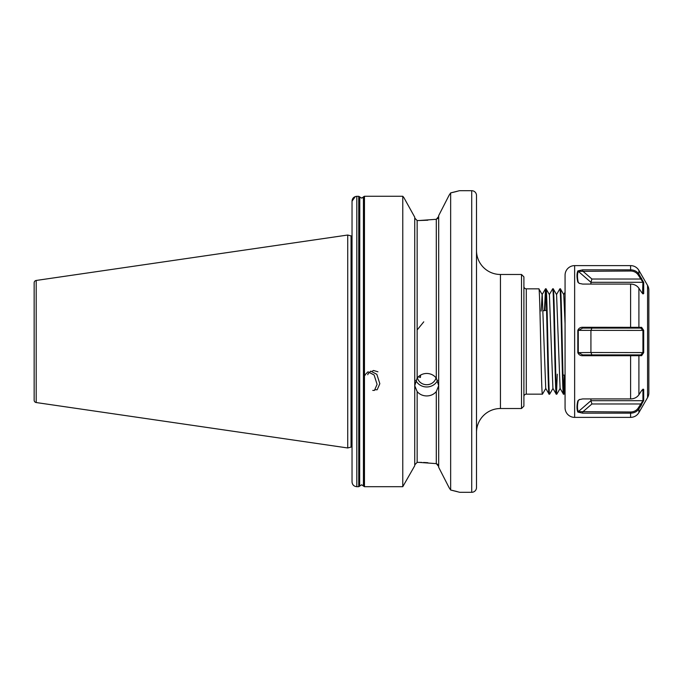 <?xml version="1.0" encoding="UTF-8"?>
<svg xmlns="http://www.w3.org/2000/svg" width="683" height="683" viewBox="0 0 683 683"><rect width="100%" height="100%" fill="white"/><g stroke="black" fill="none" stroke-linecap="round" stroke-linejoin="round"><path stroke-width="1.02" d="M362.895 197.592L361.606 198.113L363.433 197.003L363.433 485.861L361.606 484.793L364.466 486.697L402.774 486.697L414.743 465.729L402.774 486.697L364.466 486.697L363.433 485.861M523.895 276.871L523.895 406.129L521.505 408.519L521.505 274.481L523.895 276.871M523.895 396.558A2.39 2.39 0 0 1 526.294 394.159L542.447 394.159C541.252 397.412 540.057 285.588 538.861 288.841L542.225 294.621L545.726 388.379L549.081 394.159C547.886 397.412 546.69 285.588 545.495 288.841L546.041 288.841C547.237 285.588 548.432 397.412 549.636 394.159L549.081 394.159M523.895 286.442A2.39 2.39 0 0 0 526.294 288.841L538.861 288.841M556.261 394.159L556.816 394.159C555.612 397.412 554.417 285.588 553.221 288.841L552.675 288.841C553.87 285.588 555.066 397.412 556.261 394.159L552.906 388.379L549.405 294.621L546.041 288.841M563.449 394.159L563.996 394.159C562.801 397.412 561.597 285.588 560.401 288.841L559.855 288.841C561.05 285.588 562.246 397.412 563.449 394.159L560.086 388.379L556.585 294.621L553.221 288.841M565.072 323.708L563.765 294.621L560.401 288.841M545.495 288.841L544.419 310.628M545.768 290.386L544.966 310.552M545.811 388.379L542.447 394.159M552.675 288.841L549.311 294.621M552.991 388.379L549.636 394.159M559.855 288.841L556.491 294.621M557.294 374.182L556.543 392.614M560.171 388.379L556.816 394.159M564.448 375.189L563.723 392.614M564.986 375.266L563.996 394.159M417.142 391.572L414.743 385.707L417.142 378.075C419.584 375.087 422.777 373.55 426.713 373.447C430.657 373.541 433.842 375.087 436.292 378.075L438.682 385.707L436.292 391.572C433.85 394.407 430.657 395.867 426.713 395.944C422.777 395.867 419.584 394.415 417.142 391.572L417.142 462.374L414.743 464.884L417.142 462.374L418.816 462.374L436.292 463.629L438.682 466.472L437.948 464.568L436.292 463.629L436.292 391.572M437.615 380.354A11.97 11.244 0 0 1 426.713 386.971A11.97 11.244 0 0 1 415.81 380.363M420.626 375.061L420.429 377.451L418.286 376.811M436.044 377.767A9.571 8.999 0 0 1 426.713 384.717A9.571 8.999 0 0 1 417.39 377.767M438.682 215.606L449.132 195.184L438.682 215.606L438.682 467.309L449.132 487.739L438.682 467.309M427.823 220.208L418.816 220.549L436.292 219.294L438.682 216.451L437.948 218.355L436.292 219.294L436.292 378.075M543.156 310.808L546.562 310.321M562.988 374.984L565.072 375.274M521.505 274.481L500.443 274.481A23.939 23.939 0 0 1 476.503 250.541L476.503 432.459A23.939 23.939 0 0 1 500.443 408.519L521.505 408.519M471.714 492.306A4.79 4.79 0 0 0 476.503 487.517L476.503 195.483A4.79 4.79 0 0 0 471.714 190.694L471.714 492.306L459.744 492.306L450.652 490.018L450.652 192.905L449.132 195.184M352.035 235.968A1.912 1.912 0 0 1 351.771 235.985L351.771 447.015A1.912 1.912 0 0 1 352.035 447.032M351.771 235.985L351.771 447.015M351.549 235.985A1.912 1.912 0 0 1 351.053 235.925L347.724 235.029L347.724 447.971L351.053 447.075A1.912 1.912 0 0 1 351.549 447.015M347.724 235.029L36.199 280.457A2.39 2.39 0 0 0 34.15 282.83L34.15 400.17A2.39 2.39 0 0 0 36.199 402.543L347.724 447.971M450.652 192.905L459.488 190.694L471.714 190.694M423.759 321.83L417.142 329.957M417.142 378.075L417.142 220.549L414.743 218.039L417.142 220.549L418.816 220.549M427.823 462.707L423.554 462.459M421.752 462.408L419.294 462.374M356.552 196.32L358.746 196.32L361.606 198.113L358.746 196.32L356.816 196.32C353.879 196.636 352.283 198.249 352.035 201.169L352.035 481.874C352.274 484.768 353.871 486.373 356.816 486.697L358.746 486.697L361.606 484.793M402.774 486.697L402.774 196.26L403.875 197.592L402.774 196.26L364.466 196.26L363.433 197.003M414.743 217.185L403.875 197.592L414.743 217.185L414.743 465.729M352.035 201.169L355.305 196.567M358.746 196.32L358.746 486.697L356.816 486.697C353.879 486.381 352.291 484.776 352.035 481.874M359.779 197.08L359.659 486.168L359.659 196.798M363.552 486.168L363.552 196.73L364.466 196.26L364.466 486.697M449.132 487.739L450.652 490.018M457.2 491.606L454.536 490.932M453.657 490.71L451.207 490.146M451.113 192.802L453.589 192.23M454.212 192.077L457.2 191.317M365.004 375.368L365.277 374.643M365.388 374.404L368.026 371.8L374.105 374.984L377.084 384.35L374.438 390.42L372.756 390.403M367.744 374.711L368.026 373.985M368.128 373.746L370.775 371.142L376.845 374.327L379.825 383.692L377.187 389.762L375.496 389.745M372.466 371.031L373.516 370.485L377.947 371.8M545.452 288.875L542.131 294.621L541.192 311.081M579.406 399.546L578.279 400.631C577.203 405.241 577.203 408.912 578.279 411.644L630.605 411.994C633.901 411.892 636.411 410.611 638.127 408.161L642.934 400.699L642.934 389.686L643.702 389.464L643.702 400.554L638.904 408.912L641.636 404.72L640.859 403.969L591.913 403.969L582.65 411.994L582.65 413.164L577.818 412.071C576.734 409.305 576.734 405.591 577.818 400.93L579.175 399.649L582.65 398.932L630.605 398.932C634.234 398.829 637 397.438 638.904 394.765L641.636 390.565L643.702 389.447M642.532 293.639L642.934 282.301L638.127 274.839C636.411 272.389 633.901 271.108 630.605 271.006L578.279 271.356C577.203 274.088 577.203 277.759 578.279 282.369L579.415 283.462M631.416 269.87L630.605 269.836C634.234 269.947 637 271.364 638.904 274.088L643.702 282.446L643.702 293.536L641.636 292.435L638.904 288.235C637 285.571 634.234 284.179 630.605 284.068L582.65 284.068L579.175 283.351L577.818 282.07C576.734 277.409 576.734 273.695 577.818 270.929L582.65 269.836L630.605 269.836L630.605 265.619L574.642 265.619L574.642 417.381L630.605 417.381L630.605 413.164C634.234 413.053 637 411.636 638.904 408.912L638.904 412.592L647.569 397.583A9.571 9.571 0 0 0 648.85 392.793L648.85 290.207L648.85 392.793M647.569 397.583L647.569 285.417A9.571 9.571 0 0 1 648.85 290.207M574.642 265.619A9.571 9.571 0 0 0 565.072 275.198L565.072 407.802A9.571 9.571 0 0 0 574.642 417.381M630.605 411.994L630.605 413.164L582.65 413.164M630.605 398.932L630.605 355.723L582.65 355.723C580.285 355.749 578.68 354.725 577.818 352.641L577.818 330.359C578.689 328.275 580.294 327.242 582.65 327.277L641.636 327.345L643.702 330.41L643.702 352.59L641.636 355.655L630.605 355.723L630.605 354.904L640.859 354.904L642.934 352.513L642.934 330.487L640.859 328.096L582.65 328.096L578.279 330.487L578.279 352.513L582.65 354.904L630.605 354.904M647.569 285.417L638.904 270.408L638.904 274.088L637.401 272.346M590.923 284.068L590.923 282.301L642.934 282.301L643.702 282.446L643.702 293.536L643.07 293.903M643.053 389.105L643.702 389.464L643.702 400.554L642.934 400.699L590.923 400.699L590.923 398.932M630.605 265.619A9.571 9.571 0 0 1 638.904 270.408M635.403 270.98L634.823 270.707M636.513 411.354L636.966 411.021M577.818 352.641L590.923 352.513L590.923 330.487L591.913 328.096M643.702 352.59L590.923 352.513L591.913 354.904M577.818 330.359L643.702 330.41M640.859 328.096L641.636 327.345M641.636 355.655L640.859 354.904M638.127 328.096L638.904 327.353L638.904 288.235M638.904 394.765L638.904 355.647L638.127 354.904M582.65 328.096L582.65 327.277M582.65 355.723L582.65 354.904M577.818 270.929L590.923 282.301L591.913 279.031L640.859 279.031L641.636 278.28M577.818 412.071L590.923 400.699L591.913 403.969M643.702 293.536L642.31 293.314M638.127 274.839L638.904 274.088M591.913 279.031L582.65 271.006L582.65 269.836M577.818 282.07L579.175 283.351M638.904 408.912L638.127 408.161M579.654 399.444L577.818 400.93M526.294 288.841L526.294 394.159M500.443 274.481L500.443 408.519M351.053 235.925L351.053 447.075M36.199 280.457L36.199 402.543M356.816 196.32L356.816 486.697M630.605 328.096L630.605 284.068M642.934 389.686L642.31 389.686M630.605 271.006L630.605 269.836M565.072 392.332L564.03 394.125M565.072 292.204L563.723 294.544M630.605 417.381C634.225 417.262 636.991 415.665 638.904 412.592"/></g></svg>
